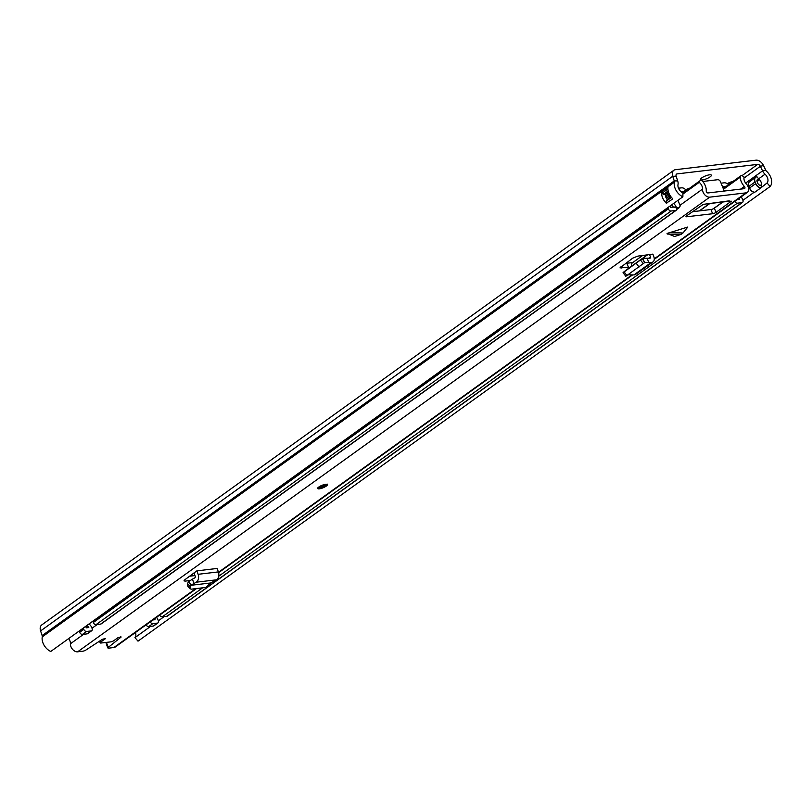 <?xml version="1.0" encoding="UTF-8"?>
<svg xmlns="http://www.w3.org/2000/svg" width="812" height="812" viewBox="0 0 812 812"><rect width="100%" height="100%" fill="white"/><g stroke="black" fill="none" stroke-linecap="round" stroke-linejoin="round"><path stroke-width="1.22" d="M673.818 170.297L41.706 624.966A7.288 4.842 -125.7 0 0 40.6 630.924L42.153 635.593A2.598 1.725 54.3 0 1 42.265 636.872A11.063 7.349 -125.7 0 0 50.77 651.457L682.872 196.788A11.063 7.349 -125.7 0 1 674.366 182.203A2.598 1.725 54.3 0 0 674.254 180.924L672.701 176.255A7.288 4.842 -125.7 0 1 673.818 170.297A7.288 4.842 -125.7 0 1 675.432 169.688L755.972 160.177A7.288 4.842 -125.7 0 1 763.513 165.526L765.716 170.124A2.598 1.725 54.3 0 0 766.599 171.322A11.063 7.349 -125.7 0 1 770.111 186.486L767.066 182.964L760.986 187.785A5.197 3.451 -125.7 0 1 755.789 183.542L755.13 181.918A5.197 3.451 -125.7 0 1 756.002 177.117A5.197 3.451 -125.7 0 1 756.916 176.823L757.028 176.813A7.288 4.842 54.3 0 0 758.712 178.762A6.374 4.233 -125.7 0 1 759.2 179.239A6.374 4.233 -125.7 0 1 761.656 185.085A6.374 4.233 -125.7 0 1 760.742 187.511M701.801 177.858A5.857 1.512 158 0 0 700.512 179.564A5.857 1.512 158 0 0 704.319 179.523A5.857 1.512 158 0 0 710.084 176.884A5.857 1.512 158 0 0 711.373 175.179A5.857 1.512 158 0 0 707.567 175.219A5.857 1.512 158 0 0 701.801 177.858M689.073 188.597A5.471 1.411 158 0 0 685.602 189.663M682.872 196.788L682.922 192.901A6.374 4.233 -125.7 0 1 678.02 184.486A7.288 4.842 54.3 0 0 677.705 180.903L676.152 176.234A2.598 1.725 -125.7 0 1 676.548 174.103A2.598 1.725 -125.7 0 1 677.127 173.89L757.667 164.379A2.598 1.725 -125.7 0 1 760.367 166.287L762.559 170.885A7.288 4.842 54.3 0 0 765.036 174.215A6.374 4.233 -125.7 0 1 767.066 182.964M770.111 186.486L138.01 641.155L134.965 637.633L150.616 626.367M135.411 632.528A6.374 4.233 -125.7 0 1 134.965 637.633M158.391 620.784L164.207 616.592M742.929 200.331L754.104 192.282M749.415 181.837A5.197 3.451 54.3 0 0 749.232 181.989A5.197 3.451 54.3 0 0 748.806 186.455L749.466 188.09A5.197 3.451 54.3 0 0 754.663 192.332L760.986 187.785M669.92 198.524A2.345 1.553 54.3 0 0 669.717 197.509L669.058 195.875A2.345 1.553 54.3 0 0 666.55 193.977L665.302 194.119A6.374 4.233 54.3 0 0 667.586 199.996A4.161 2.761 54.3 0 0 666.287 203.183A11.063 7.349 -125.7 0 1 661.638 191.835L667.961 187.288A11.063 7.349 54.3 0 0 672.61 198.635L672.61 198.635M666.287 203.183L672.712 198.991A3.908 2.588 54.3 0 1 672.63 198.656M759.2 179.239L757.951 179.381A2.345 1.553 -125.7 0 0 757.139 181.675L757.799 183.309A2.345 1.553 -125.7 0 0 760.306 185.207L761.23 185.106A4.161 2.761 -125.7 0 1 761.656 185.085M188.891 581.25L190.921 585.3L190.079 588.791L191.388 589.157L205.872 587.421L210.633 582.975L190.921 585.3L188.577 581.605L192.474 579.139L193.916 583.503L190.83 585.31L190.526 584.681M190.201 586.69L187.531 583.615L187.42 585.716L190.079 588.791M187.531 583.615L188.577 581.605M190.099 580.539L185.258 581.108L184.07 580.915L184.842 579.748L196.88 570.856L198.118 574.307A5.989 4.202 83.3 0 1 196.22 582.204L193.916 583.503M194.027 572.896L195.195 576.134A1.299 0.913 83.3 0 1 194.778 577.85L192.474 579.139M669.23 232.587L682.993 232.983L687.784 227.045L667.068 233.45L674.63 236.505L680.984 234.435L667.22 234.039M319.36 488.844A5.207 1.34 158 0 0 324.77 487.007A5.207 1.34 158 0 0 327.348 484.622A5.207 1.34 158 0 0 325.683 484.297A5.207 1.34 158 0 0 320.263 486.134A5.207 1.34 158 0 0 317.695 488.519A5.207 1.34 158 0 0 319.36 488.844M68.644 638.597A6.374 4.233 -125.7 0 1 70.421 643.784A6.252 4.151 54.3 0 0 72.633 649.427A6.252 4.151 54.3 0 0 77.627 651.823L82.773 651.214A2.598 0.67 158 0 0 86.011 649.976L102.302 639.328L105.367 638.526L100.749 642.109A2.598 0.67 158 0 0 100.18 642.871A2.598 0.67 158 0 0 101.013 643.023L110.564 641.896A2.598 0.67 158 0 0 113.984 640.546L118.176 637.532L121.059 637.115L108.321 647.347A2.598 0.67 158 0 0 107.905 647.986A2.598 0.67 158 0 0 108.737 648.149L113.873 647.54A6.252 4.151 54.3 0 0 115.263 647.022L196.545 588.548M740.676 189.105L744.371 186.445A1.563 1.035 54.3 0 1 744.624 188.546A1.563 1.035 54.3 0 1 744.279 188.678L708.044 192.951A1.563 1.035 54.3 0 1 706.785 192.363A1.563 1.035 54.3 0 1 706.237 190.942A11.063 7.349 -125.7 0 0 702.887 181.614A2.598 1.725 54.3 0 0 700.086 180.68A2.598 1.725 54.3 0 0 699.67 181.228L699.213 182.345A6.374 4.233 -125.7 0 1 702.522 189.115A6.252 4.151 54.3 0 0 704.735 194.758A6.252 4.151 54.3 0 0 709.739 197.154L745.974 192.87A6.252 4.151 54.3 0 0 747.365 192.353A6.252 4.151 54.3 0 0 746.329 183.938A6.374 4.233 -125.7 0 1 744.127 177.046L742.848 176.123A2.598 1.725 54.3 0 0 740.767 175.869A2.598 1.725 54.3 0 0 740.219 177.199L723.512 189.216M714.347 208.176L716.042 212.368L731.338 201.193L728.435 201.406L729.227 200.838L703.293 204.37L686.576 215.85A2.598 0.67 -22 0 0 685.998 216.611A2.598 0.67 -22 0 0 686.84 216.763L712.621 213.729L710.926 209.526A2.598 0.67 158 0 0 714.347 208.176L722.944 201.985M716.042 212.368A2.598 0.67 -22 0 1 712.621 213.729M630.082 267.27L619.982 267.889L632.721 258.145L637.836 256.115L652.889 254.126L653.863 256.805A5.989 3.979 -125.7 0 1 653.01 261.88A5.989 3.979 -125.7 0 1 651.305 262.408L648.636 262.428L647.235 258.216L649.904 258.196A1.299 0.863 -125.7 0 0 650.463 256.978L649.57 254.511M210.633 582.975L216.479 579.819A5.989 4.202 83.3 0 0 218.377 571.912L217.139 568.461L196.88 570.856M682.993 232.983L680.984 234.435M628.539 267.452L626.844 263.25L625.443 263.382M626.844 263.25L632.792 262.55M107.905 647.986L106.21 643.794A2.598 0.67 -22 0 1 106.626 643.145L107.773 642.231M692.311 211.729L710.926 209.526M194.992 575.566L189.5 576.216M729.227 200.838A5.989 4.202 83.3 0 1 728.384 201.274L728.435 201.406M744.371 186.445A11.063 7.349 -125.7 0 1 740.219 177.199M682.902 194.068L699.213 182.345M728.384 201.274A5.989 4.202 83.3 0 1 727.765 201.417L706.45 203.934M702.766 181.472L717.737 179.706A2.598 1.725 54.3 0 1 720.528 181.817L724.253 191.043M642.728 255.404L632.426 262.824A3.908 2.588 54.3 0 0 631.827 266.011M626.529 275.765L644.698 262.57L642.647 258.378L647.235 258.216M644.698 262.57L648.636 262.428M644.626 262.621L642.231 258.531L647.712 254.735M643.307 263.707L640.465 259.982L642.647 258.378M640.465 259.982L623.829 272.152M625.291 270.711L642.262 258.51L623.687 272.05M653.01 261.88L635.634 274.385A5.989 3.979 -125.7 0 1 633.928 274.913L628.092 274.852M185.258 581.108L184.08 580.539M87.107 625.321A10.414 6.912 54.3 0 0 88.63 627.28A1.045 0.69 -125.7 0 1 88.812 627.534L86.102 627.849A1.045 0.69 -125.7 0 1 86.092 627.534A10.414 6.912 54.3 0 0 86.174 625.991M671.646 204.868A10.414 6.912 54.3 0 0 673.168 206.827A1.045 0.69 -125.7 0 1 673.351 207.08L670.641 207.395A1.045 0.69 -125.7 0 1 670.621 207.08A10.414 6.912 54.3 0 0 670.712 205.537M668.753 199.366A10.414 6.912 54.3 0 0 666.134 196.118A1.898 1.259 54.3 0 1 665.312 194.119M669.433 196.819A10.414 6.912 54.3 0 0 669.413 198.889M92.761 621.251A4.943 3.289 54.3 0 0 92.893 621.596L93.268 622.53A2.598 1.725 54.3 0 0 96.049 624.641L671.108 211.008A2.598 1.725 -125.7 0 1 668.317 208.897L667.941 207.963A4.943 3.289 -125.7 0 1 667.819 207.618M96.049 624.641L100.637 624.103A2.598 1.725 54.3 0 0 101.216 623.88L676.274 210.247A2.598 1.725 -125.7 0 1 675.696 210.47L671.108 211.008M673.757 203.345A6.506 4.324 54.3 0 0 674.843 204.786A4.943 3.289 -125.7 0 1 676.244 207.019L676.609 207.953A2.598 1.725 -125.7 0 1 676.274 210.247M150.2 621.89A2.598 1.725 54.3 0 0 152.808 623.636L157.406 623.098A2.598 1.725 54.3 0 0 157.985 622.885A2.598 1.725 54.3 0 0 158.299 620.551L157.924 619.617A4.943 3.289 54.3 0 0 156.483 617.364M146.089 624.844A2.598 1.725 54.3 0 0 148.708 626.6L153.295 626.052A2.598 1.725 54.3 0 0 153.874 625.839L157.985 622.885M152.859 619.972L155.051 619.708A1.045 0.69 54.3 0 0 154.808 619.414A10.414 6.912 -125.7 0 1 154.321 618.927M722.487 186.679L725.502 186.324A2.598 1.725 -125.7 0 1 726.161 186.374M684.252 192.068L684.039 191.825A1.299 0.863 54.3 0 0 683.004 191.338L680.913 191.581M721.076 183.177L724.091 182.822A6.506 4.324 -125.7 0 1 728.608 184.618M686.333 190.455L685.724 189.795A5.207 3.461 54.3 0 0 681.593 187.836L678.517 188.201M737.397 199.519L739.58 199.255A1.045 0.69 54.3 0 0 739.346 198.96A10.414 6.912 -125.7 0 1 738.859 198.473M734.738 201.437A2.598 1.725 54.3 0 0 737.347 203.183L741.945 202.645A2.598 1.725 54.3 0 0 742.523 202.432A2.598 1.725 54.3 0 0 742.838 200.097L742.462 199.163A4.943 3.289 54.3 0 0 741.021 196.91M666.033 196.007L668.083 194.535M89.218 623.799A6.506 4.324 54.3 0 0 90.305 625.24A4.943 3.289 -125.7 0 1 91.705 627.473L92.071 628.407A2.598 1.725 -125.7 0 1 91.736 630.701L87.625 633.654A2.598 1.725 -125.7 0 1 87.046 633.878L82.459 634.416A2.598 1.725 -125.7 0 1 79.677 632.304L79.302 631.371A4.943 3.289 -125.7 0 1 79.17 631.025M728.973 184.354L728.262 183.116L730.577 182.121A5.806 3.857 -125.7 0 1 732.343 181.929M727.42 183.725L728.262 183.116M742.523 202.432L167.465 616.064A2.598 1.725 -125.7 0 1 166.886 616.278L162.298 616.826A2.598 1.725 -125.7 0 1 159.68 615.07M82.459 634.416L86.569 631.462A2.598 1.725 -125.7 0 1 83.788 629.351L83.413 628.417A4.943 3.289 -125.7 0 1 83.281 628.072M91.736 630.701A2.598 1.725 -125.7 0 1 91.157 630.924L86.569 631.462M687.338 189.846A2.385 0.619 158 0 0 685.967 190.83M676.528 207.75L679.279 207.639L680.233 205.913L677.969 200.31M723.837 188.049L723.076 188.14M741.935 175.696L757.667 164.379M676.163 174.58L677.127 173.89M748.014 186.466L748.644 186.009M749.466 188.09A2.862 0.741 -22 0 1 749.618 187.978A5.207 3.461 54.3 0 0 754.825 192.231M749.232 181.989L749.598 181.685A5.207 3.461 54.3 0 0 748.958 186.344A2.862 0.741 158 0 0 748.806 186.455M755.13 181.918A2.862 0.741 158 0 0 754.957 182.03L748.958 186.344L749.618 187.978L755.617 183.664A2.862 0.741 -22 0 1 755.789 183.542M755.799 177.239A5.207 3.461 54.3 0 0 755.607 177.371A5.207 3.461 54.3 0 0 754.957 182.03L755.617 183.664A5.207 3.461 54.3 0 0 760.834 187.907M765.716 170.124L762.559 170.885L745.619 183.076M763.513 165.526L760.367 166.287L743.944 178.102M40.6 630.924L672.701 176.255L676.152 176.234M42.153 635.593L674.254 180.924L677.705 180.903M758.712 178.762L765.036 174.215M42.265 636.872L674.366 182.203M759.535 179.604L757.048 181.391M661.638 191.835L662.115 193.033A1.563 1.035 54.3 0 0 663.79 194.301L665.302 194.119M667.9 188.983L662.46 192.891L661.851 191.378M666.703 203.304A3.908 2.588 -125.7 0 1 667.373 200.361L671.473 197.407M668.54 192.241L666.611 193.621L663.851 193.956A1.299 0.863 -125.7 0 1 662.46 192.891L662.115 193.033M663.79 194.301L668.154 190.861M670.935 196.737L670.052 197.377L669.392 195.743A2.598 1.725 -125.7 0 0 666.611 193.621L666.55 193.977M669.058 195.875L669.981 195.327M670.276 198.27A2.598 1.725 -125.7 0 0 670.052 197.377L669.717 197.509M113.873 647.54L195.753 588.639M218.499 572.287L631.898 274.933M654.269 258.835L745.974 192.87M77.627 651.823L709.739 197.154M699.67 181.228L682.922 193.276M70.421 643.784L83.626 634.284M92.01 628.244L97.217 624.509M679.989 205.314L702.522 189.115M713.372 208.735L722.721 202.015M686.485 215.911L686.84 216.763M104.657 638.415L104.931 639.095M100.191 640.719L100.749 642.109M120.805 636.506L121.059 637.115M106.626 643.145L108.321 647.347M648.758 258.206L650.463 256.978M621.15 268.112L620.439 267.006M639.034 266.986L636.182 263.261M626.986 275.644L624.144 271.929M633.928 274.913L651.305 262.408M216.479 579.819L196.22 582.204M218.377 571.912L198.118 574.307M325.287 484.581A4.557 1.177 158 0 0 319.299 486.946A4.557 1.177 158 0 0 319.755 488.56A4.557 1.177 158 0 0 325.744 486.185A4.557 1.177 158 0 0 325.287 484.581M320.344 488.134A3.583 0.924 -22 0 1 319.989 486.865A3.583 0.924 -22 0 1 324.688 485.008A3.583 0.924 -22 0 1 325.054 486.266A3.583 0.924 -22 0 1 320.344 488.134M319.674 487.2A2.933 0.751 158 0 0 320.507 487.261A2.933 0.751 158 0 0 323.308 486.358A2.933 0.751 158 0 0 325.003 485.048M667.535 197.631L669.261 196.392M92.893 621.596L667.941 207.963M93.268 622.53L668.317 208.897M100.637 624.103L675.696 210.47M153.295 626.052L157.406 623.098M148.708 626.6L152.808 623.636M154.27 619.81L154.808 619.414M723.056 188.079L725.502 186.324M682.699 192.789L685.724 189.795M681.755 192.241L683.004 191.338M676.609 207.953L673.351 207.08L676.244 207.019M731.023 182.883L730.577 182.121M166.886 616.278L741.945 202.645M162.298 616.826L202.594 587.837M218.732 576.226L737.347 203.183M79.302 631.371L83.413 628.417M79.677 632.304L83.788 629.351M87.046 633.878L91.157 630.924M738.808 199.356L739.346 198.96M667.322 197.367L669.129 196.068M709.485 203.579L699.305 210.897M756.002 177.117L749.598 181.685M759.585 179.665L757.068 181.472M218.611 572.683L632.568 274.923M654.269 259.312L747.365 192.353M682.922 193.023L700.086 180.68M723.218 188.496L740.767 175.869M99.49 641.175L100.18 642.871M623.048 272.649L625.89 276.364M317.462 487.941L319.593 488.621C325.439 486.784 327.947 485.261 327.114 484.033M319.573 487.078L325.003 484.886M709.82 203.538L699.639 210.856M679.279 207.639L676.782 209.445"/></g></svg>
